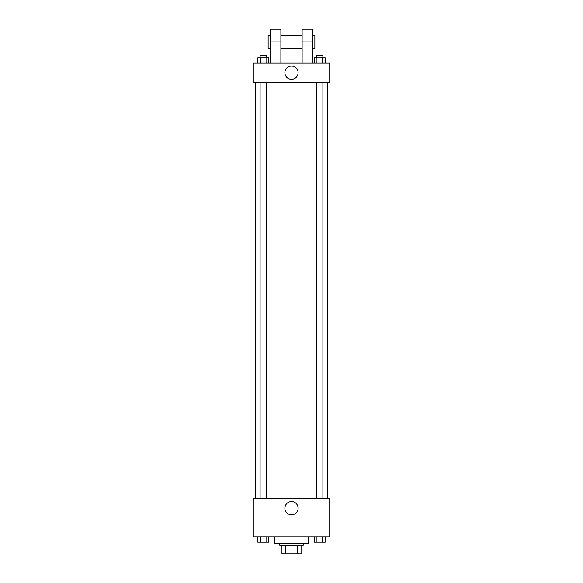 <?xml version="1.0" encoding="UTF-8"?>
<svg xmlns="http://www.w3.org/2000/svg" width="583" height="583" viewBox="0 0 583 583"><rect width="100%" height="100%" fill="white"/><g stroke="black" fill="none" stroke-linecap="round" stroke-linejoin="round"><path stroke-width="0.87" d="M297.731 545.353L297.731 553.85L281.939 553.85L281.939 545.353M297.731 553.85L301.061 553.85L301.061 545.353L301.061 553.85M303.182 543.232L303.182 545.353L279.818 545.353L279.818 543.232M285.269 545.353L285.269 553.85M274.506 536.856L274.506 543.232L308.494 543.232L308.494 536.856M329.738 536.856L253.262 536.856L253.262 498.618L329.738 498.618L329.738 536.856M298.117 508.179A6.617 6.617 0 0 1 288.191 513.907A6.617 6.617 0 0 1 288.191 502.451A6.617 6.617 0 0 1 298.117 508.179M327.61 82.254L327.61 498.618M316.525 498.618L316.525 82.254M266.475 82.254L266.475 498.618M329.738 82.254L253.262 82.254L253.262 63.139L329.738 63.139L329.738 82.254L253.262 82.254M325.227 536.856L325.227 542.168L314.193 542.168L314.193 536.856M322.472 536.856L322.472 542.168M316.948 536.856L316.948 542.168M322.895 542.168L316.525 542.168M268.807 536.856L268.807 542.168L257.773 542.168L257.773 536.856M266.052 536.856L266.052 542.168M260.528 536.856L260.528 542.168M266.475 542.168L260.105 542.168M325.227 63.139L325.227 57.826L314.193 57.826L314.193 63.139M322.472 57.826L322.472 63.139M316.948 57.826L316.948 63.139M316.525 57.826L316.525 55.706L322.895 55.706L322.895 57.826M268.807 63.139L268.807 57.826L257.773 57.826L257.773 63.139M266.052 57.826L266.052 63.139M260.528 57.826L260.528 63.139M260.105 57.826L260.105 55.706L266.475 55.706L266.475 57.826M284.883 72.7A6.617 6.617 0 0 1 294.809 66.972A6.617 6.617 0 0 1 294.809 78.428A6.617 6.617 0 0 1 284.883 72.7M302.118 63.139L302.118 41.896L312.743 41.896L312.743 29.15L302.118 29.15L302.118 41.896M302.118 35.519L280.882 35.519M270.257 63.139L270.257 41.896L280.882 41.896L280.882 63.139M280.882 41.896L280.882 29.15L270.257 29.15L270.257 41.896M312.743 63.139L312.743 41.896M312.743 48.265L314.864 48.265L314.864 35.519L312.743 35.519M270.257 35.519L268.136 35.519L268.136 48.265L270.257 48.265M255.39 82.254L255.39 498.618M322.895 498.618L322.895 82.254M260.105 82.254L260.105 498.618M302.118 48.265L280.882 48.265"/></g></svg>
